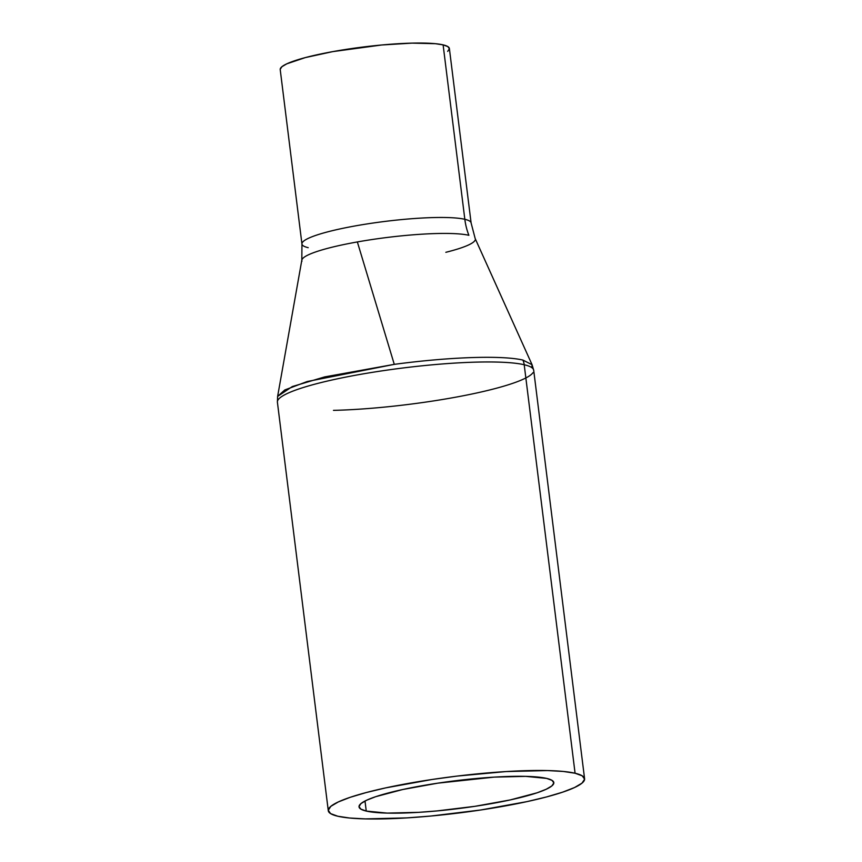 <?xml version="1.0" encoding="UTF-8"?>
<svg xmlns="http://www.w3.org/2000/svg" width="862" height="862" viewBox="0 0 862 862"><rect width="100%" height="100%" fill="white"/><g stroke="black" fill="none" stroke-linecap="round" stroke-linejoin="round"><path stroke-width="1.29" d="M302.422 242.427A85.23 12.154 -7.1 0 1 374.711 222.795A85.23 12.154 -7.1 0 1 464.833 219.304A64.575 59.586 -76.9 0 0 468.885 235.304A87.418 12.467 172.9 0 0 357.353 241.942A87.418 12.467 172.9 0 0 302.81 258.406M471.105 222.946L449.382 48.52A85.23 12.154 172.9 0 0 443.111 44.867L464.833 219.304A85.23 12.154 -7.1 0 1 471.105 222.946L475.188 238.58L532.069 364.723L533.697 370.261A129.138 18.414 172.9 0 0 524.204 364.734A15.494 14.298 -76.9 0 0 522.889 360.068A128.352 18.307 172.9 0 0 394.279 364.357L357.353 241.942L394.279 364.357L307.184 381.532L284.783 389.969L277.618 396.412L292.293 386.564L324.629 376.92L394.279 364.357A128.352 18.307 -7.1 0 1 522.889 360.068L532.069 364.723L531.811 367.632L532.069 364.723L522.889 360.068A15.494 14.298 103.1 0 1 524.204 364.734L575.083 773.236A129.138 18.414 -7.1 0 1 584.587 778.774A129.138 18.414 -7.1 0 1 482.246 809.763A129.138 18.414 -7.1 0 1 337.775 816.228A129.138 18.414 -7.1 0 1 328.282 810.689A129.138 18.414 -7.1 0 1 430.623 779.701A129.138 18.414 -7.1 0 1 575.083 773.236L524.204 364.734A129.138 18.414 172.9 0 0 379.743 371.199A129.138 18.414 172.9 0 0 277.402 402.188L328.282 810.689M532.985 372.675A129.138 18.414 -7.1 0 1 333.475 410.366M308.208 247.674A85.23 12.154 -7.1 0 1 301.948 244.021A85.23 12.154 -7.1 0 1 369.486 223.56A85.23 12.154 -7.1 0 1 464.833 219.304A64.575 59.586 103.1 0 0 468.885 235.304A87.418 12.467 172.9 0 0 357.353 241.942A87.418 12.467 172.9 0 0 301.969 261.197M366.253 811.067A98.149 13.997 -7.1 0 1 359.034 806.864A98.149 13.997 -7.1 0 1 436.818 783.31A98.149 13.997 -7.1 0 1 546.605 778.397A98.149 13.997 -7.1 0 1 553.824 782.599A98.149 13.997 -7.1 0 1 476.05 806.153A98.149 13.997 -7.1 0 1 366.253 811.067L365.003 801.013L366.253 811.067L360.801 809.084L359.023 806.541L360.984 803.556L366.619 800.227L375.703 796.682L402.716 789.517L437.896 783.149L494.152 777.125L525.648 776.36L546.605 778.397L552.068 780.379L553.846 782.922L551.874 785.907L546.239 789.236L537.155 792.781L510.153 799.947L474.962 806.315L436.959 810.926L418.716 812.338L387.21 813.103L366.253 811.067M280.204 69.305L281.917 66.708L286.809 63.82L305.277 57.603L332.807 51.612L381.704 44.986L412.144 43.122L435.364 43.693L443.111 44.867L447.841 46.591L449.393 48.789L447.68 51.386M464.833 219.304L443.111 44.867A85.23 12.154 172.9 0 0 347.763 49.134A85.23 12.154 172.9 0 0 280.215 69.585L301.948 244.021L301.819 260.173L277.618 396.412L277.402 402.188M278.114 399.785A129.138 18.414 -7.1 0 1 387.641 370.035A129.138 18.414 -7.1 0 1 524.204 364.734M445.837 252.307A87.418 12.467 172.9 0 0 475.156 240.089M575.083 773.236L563.349 771.458L547.51 770.563L506.059 771.565L457.065 776.091L432.045 779.485L385.745 787.868L366.253 792.544L350.209 797.307L338.26 801.962L330.846 806.336L328.26 810.28L330.599 813.609L337.775 816.228L349.509 818.006L365.359 818.9L406.799 817.898L430.806 816.045L480.813 809.978L527.113 801.595L546.616 796.919L562.649 792.156L574.609 787.502L582.012 783.127L584.598 779.183L582.259 775.854L575.083 773.236M533.697 370.261L584.587 778.774"/></g></svg>
